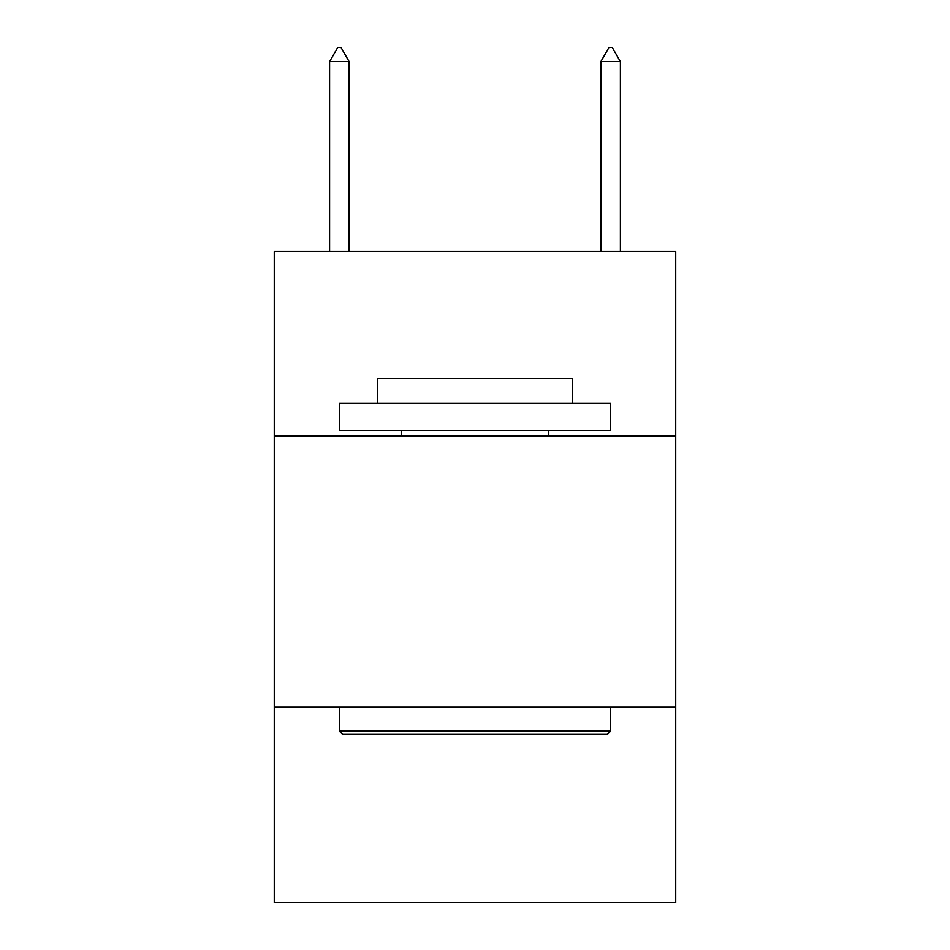 <?xml version="1.0" encoding="UTF-8"?>
<svg xmlns="http://www.w3.org/2000/svg" width="950" height="950" viewBox="0 0 950 950"><rect width="100%" height="100%" fill="white"/><g stroke="black" fill="none" stroke-linecap="round" stroke-linejoin="round"><path stroke-width="1.43" d="M675.735 435.943L675.735 251.489L274.265 251.489L274.265 435.943L675.735 435.943L675.735 902.5L274.265 902.5L274.265 435.943M675.735 707.192L274.265 707.192M349.137 61.608L341.003 47.5L337.749 47.5L329.603 61.608L349.137 61.608L349.137 251.489M329.603 61.608L329.603 251.489M608.998 47.5L612.251 47.5L620.398 61.608L600.863 61.608L608.998 47.5M620.398 251.489L620.398 61.608M600.863 251.489L600.863 61.608M342.629 734.326L339.376 731.061L610.624 731.061L607.371 734.326L342.629 734.326M610.624 403.394L610.624 430.516L339.376 430.516L339.376 403.394L610.624 403.394M377.352 403.394L377.352 378.433L572.648 378.433L572.648 403.394M610.624 707.192L610.624 731.061M339.376 707.192L339.376 731.061M548.779 430.516L548.779 435.943M401.221 430.516L401.221 435.943"/></g></svg>
